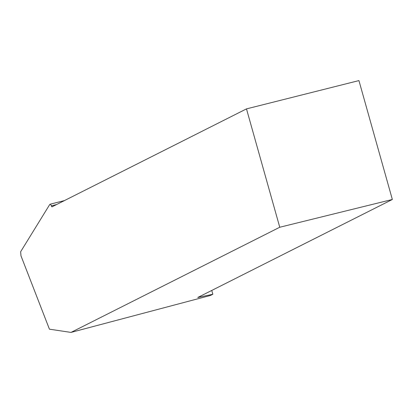 <?xml version="1.0" encoding="UTF-8"?>
<svg xmlns="http://www.w3.org/2000/svg" width="413" height="413" viewBox="0 0 413 413"><rect width="100%" height="100%" fill="white"/><g stroke="black" fill="none" stroke-linecap="round" stroke-linejoin="round"><path stroke-width="0.62" d="M211.761 290.447L212.829 294.257L210.439 295.465L71.005 332.408L49.431 329.182L20.97 255.797L20.65 251.729L49.767 204.461L50.494 204.099L51.924 206.892L246.484 108.887L358.933 80.592L392.35 199.474L197.791 297.484L212.829 294.257M392.35 199.474L279.756 227.248L71.005 332.408M279.756 227.248L246.484 108.887M198.519 297.406L198.452 297.148M56.591 204.543L51.191 205.901M64.443 200.589L50.494 204.099"/></g></svg>
